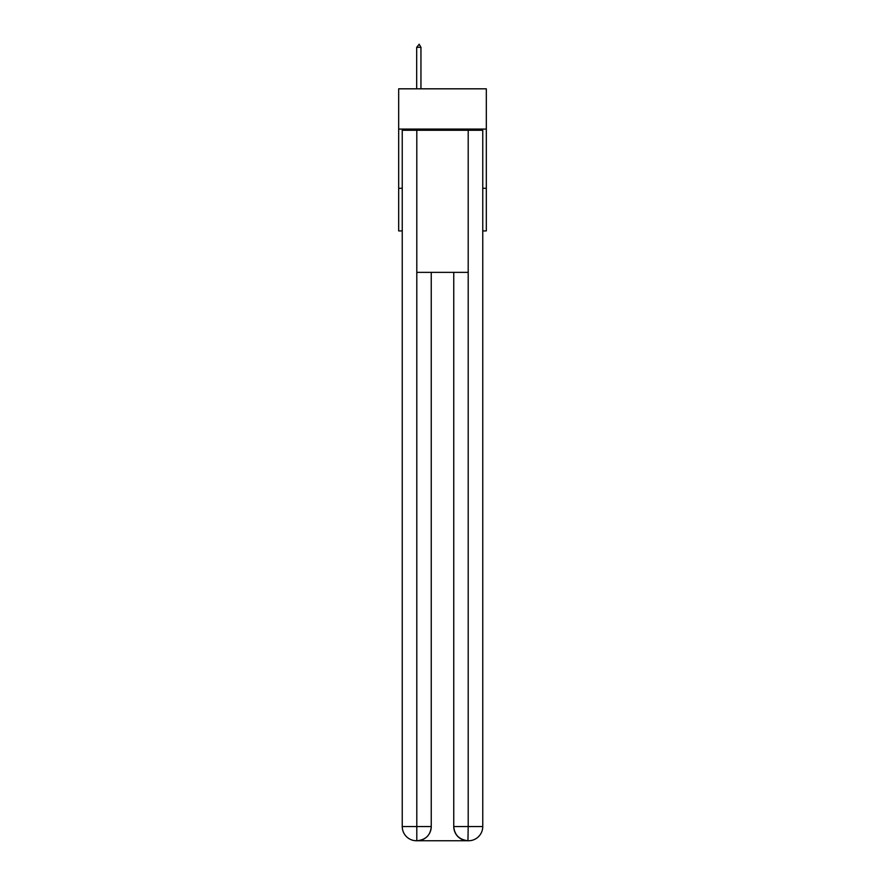 <?xml version="1.0" encoding="UTF-8"?>
<svg xmlns="http://www.w3.org/2000/svg" width="885" height="885" viewBox="0 0 885 885"><rect width="100%" height="100%" fill="white"/><g stroke="black" fill="none" stroke-linecap="round" stroke-linejoin="round"><path stroke-width="1.33" d="M486.319 129.077L486.319 88.821L398.681 88.821L398.681 129.077L486.319 129.077L486.319 230.919L482.756 230.919M402.244 188.284L398.681 188.284L398.681 129.077M486.319 188.284L482.756 188.284M398.681 188.284L398.681 230.919L402.244 230.919M416.448 840.75A14.204 14.204 0 0 1 402.244 826.546L431.249 826.546L431.249 272.359L431.249 826.546A14.204 14.204 0 0 1 417.045 840.75L416.448 840.75A14.204 14.204 0 0 1 402.244 826.546L402.244 130.261L416.802 130.261L416.802 272.359L468.198 272.359L468.198 130.261L416.802 130.261M468.198 130.261L482.756 130.261L482.756 826.546A14.204 14.204 0 0 1 468.552 840.75L468.298 840.75M453.751 826.546L468.198 826.546L467.955 840.75A14.204 14.204 0 0 1 453.751 826.546L453.751 272.359L453.751 826.546C454.47 834.92 459.204 839.655 467.955 840.75L417.045 840.75C425.829 839.832 430.564 835.097 431.249 826.546M416.802 272.359L416.802 840.75M420.95 47.325L419.169 44.25L416.691 47.325L420.95 47.325L420.95 88.821M416.691 47.325L416.691 88.821M468.198 272.359L468.198 826.546L482.756 826.546"/></g></svg>
